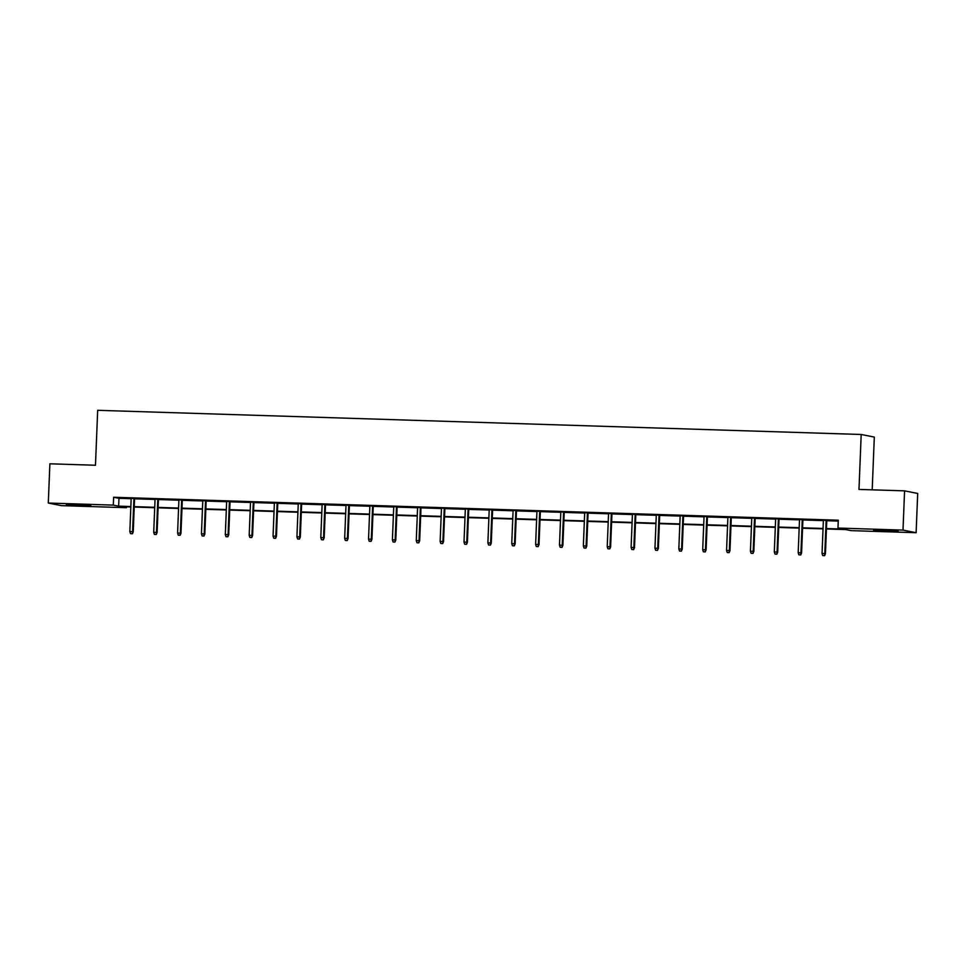 <?xml version="1.0" encoding="UTF-8"?>
<svg xmlns="http://www.w3.org/2000/svg" width="966" height="966" viewBox="0 0 966 966"><rect width="100%" height="100%" fill="white"/><g stroke="black" fill="none" stroke-linecap="round" stroke-linejoin="round"><path stroke-width="1.45" d="M75.807 504.542L90.828 505.58L70.953 505.133L66.328 504.602L75.807 504.542M883.081 530.105L898.09 531.143L878.215 530.696L873.59 530.153L883.081 530.105M872.189 489.834L874.315 437.079L861.189 434.483L97.675 410.309L95.477 465.25L49.882 463.801L48.3 503.045L113.324 505.109L118.649 506.16L130.845 506.546M861.189 434.483L858.979 489.424L904.574 490.861L917.7 493.457L916.118 532.701L851.094 530.636L845.769 529.585L826.437 528.97M126.486 506.812L126.449 507.693L61.426 505.641L48.3 503.045M826.449 528.559L843.294 529.102L837.969 528.052L838.283 520.203L113.638 497.261L118.963 498.311L131.159 498.697M134.564 498.806L155.031 499.446M158.424 499.555L178.903 500.207M182.296 500.316L202.775 500.956M206.169 501.064L226.636 501.716M230.041 501.825L250.508 502.477M253.901 502.574L274.38 503.226M277.773 503.334L298.252 503.986M301.646 504.095L322.113 504.735M325.518 504.844L345.985 505.496M349.378 505.604L369.857 506.244M373.25 506.353L393.73 507.005M397.123 507.114L417.59 507.766M420.995 507.875L441.462 508.514M444.855 508.623L465.334 509.275M468.727 509.384L489.194 510.024M492.6 510.133L513.067 510.785M516.472 510.893L536.939 511.545M540.332 511.642L560.811 512.294M564.204 512.403L584.672 513.055M588.077 513.163L608.544 513.803M611.937 513.912L632.416 514.564M635.809 514.673L656.288 515.313M659.681 515.421L680.149 516.073M683.554 516.182L704.021 516.834M707.414 516.943L727.893 517.583M731.286 517.691L751.765 518.344M755.158 518.452L775.626 519.092M779.031 519.201L799.498 519.853M802.891 519.962L823.37 520.614M826.763 520.71L838.247 521.085M826.775 520.408L823.382 520.3M802.903 519.648L799.51 519.539M779.043 518.899L775.638 518.79M755.17 518.138L751.777 518.03M731.298 517.39L727.905 517.281M707.426 516.629L704.033 516.52M683.566 515.868L680.161 515.772M659.693 515.12L656.3 515.011M635.821 514.359L632.428 514.25M611.949 513.61L608.556 513.501M588.089 512.849L584.684 512.741M564.216 512.101L560.823 511.992M540.344 511.34L536.951 511.231M516.484 510.579L513.079 510.471M492.612 509.831L489.207 509.722M468.739 509.07L465.346 508.961M444.867 508.321L441.474 508.213M421.007 507.561L417.602 507.452M397.135 506.8L393.742 506.703M373.262 506.051L369.869 505.942M349.39 505.29L345.997 505.182M325.53 504.542L322.125 504.433M301.658 503.781L298.265 503.672M277.785 503.032L274.392 502.924M253.913 502.272L250.52 502.163M230.053 501.511L226.648 501.402M206.181 500.762L202.788 500.654M182.308 500.002L178.915 499.893M158.448 499.253L155.043 499.144M134.576 498.492L131.171 498.384M904.574 490.861L902.993 530.105L916.118 532.701M113.638 497.261L113.324 505.109M837.969 528.052L902.993 530.105M134.25 506.643L154.717 507.295M158.11 507.404L178.589 508.056M181.982 508.164L202.462 508.804M205.855 508.913L226.322 509.565M229.727 509.674L250.194 510.314M253.587 510.422L274.066 511.074M277.459 511.183L297.926 511.835M301.332 511.944L321.799 512.584M325.204 512.692L345.671 513.344M349.064 513.453L369.543 514.093M372.936 514.202L393.404 514.854M396.809 514.963L417.276 515.615M420.669 515.711L441.148 516.363M444.541 516.472L465.02 517.124M468.413 517.233L488.881 517.873M492.286 517.981L512.753 518.633M516.146 518.742L536.625 519.382M540.018 519.491L560.497 520.143M563.89 520.251L584.358 520.903M587.763 521.012L608.23 521.652M611.623 521.761L632.102 522.413M635.495 522.521L655.974 523.161M659.367 523.27L679.835 523.922M683.24 524.031L703.707 524.683M707.1 524.779L727.579 525.432M730.972 525.54L751.439 526.192M754.844 526.301L775.312 526.941M778.717 527.05L799.184 527.702M802.577 527.81L823.056 528.462M130.833 506.957L121.136 506.643L126.449 507.693M823.032 528.873L802.565 528.221M799.172 528.112L778.693 527.46M775.3 527.351L754.82 526.712M751.427 526.603L730.96 525.951M727.555 525.842L707.088 525.202M703.695 525.093L683.216 524.441M679.822 524.333L659.343 523.681M655.95 523.572L635.483 522.932M632.078 522.823L611.611 522.171M608.218 522.063L587.739 521.423M584.345 521.314L563.878 520.662M560.473 520.553L540.006 519.901M536.601 519.805L516.134 519.153M512.741 519.044L492.262 518.392M488.868 518.283L468.401 517.643M464.996 517.534L444.529 516.882M441.136 516.774L420.657 516.122M417.264 516.025L396.785 515.373M393.391 515.264L372.924 514.612M369.519 514.504L349.052 513.864M345.659 513.755L325.18 513.103M321.787 512.994L301.307 512.354M297.914 512.246L277.447 511.594M274.042 511.485L253.575 510.833M250.182 510.724L229.703 510.084M226.31 509.976L205.83 509.324M202.437 509.215L181.97 508.575M178.565 508.466L158.098 507.814M154.705 507.705L134.226 507.053M118.963 498.311L118.649 506.16M824.252 555.619L822.718 555.571L824.602 555.692L824.807 553.566L822.042 553.482L823.382 520.155M826.135 520.239L824.807 553.566L825.435 553.699L826.787 520.263M824.602 555.692L825.435 553.699M822.042 553.482L822.718 555.571M800.379 554.858L798.846 554.81L800.729 554.931L800.935 552.818L798.182 552.721L799.522 519.394M802.275 519.491L800.935 552.818L801.575 552.938L802.915 519.503M800.729 554.931L801.575 552.938M798.182 552.721L798.846 554.81M776.507 554.11L774.986 554.061L776.869 554.182L777.062 552.057L774.309 551.972L775.65 518.645M778.403 518.73L777.062 552.057L777.702 552.178L779.043 518.754M776.869 554.182L777.702 552.178M774.309 551.972L774.986 554.061M752.647 553.349L751.113 553.301L752.997 553.421L753.19 551.296L750.437 551.212L751.777 517.885M754.531 517.969L753.19 551.296L753.83 551.429L755.17 517.993M752.997 553.421L753.83 551.429M750.437 551.212L751.113 553.301M728.775 552.6L727.241 552.552L729.125 552.661L729.33 550.548L726.565 550.463L727.905 517.136M730.658 517.221L729.33 550.548L729.958 550.668L731.31 517.233M729.125 552.661L729.958 550.668M726.565 550.463L727.241 552.552M704.902 551.84L703.369 551.791L705.252 551.912L705.458 549.787L702.705 549.702L704.045 516.375M706.798 516.46L705.458 549.787L706.098 549.92L707.438 516.484M705.252 551.912L706.098 549.92M702.705 549.702L703.369 551.791M681.03 551.079L679.509 551.031L681.392 551.151L681.585 549.038L678.832 548.942L680.173 515.615M682.926 515.711L681.585 549.038L682.225 549.159L683.566 515.723M681.392 551.151L682.225 549.159M678.832 548.942L679.509 551.031M657.17 550.33L655.636 550.282L657.52 550.403L657.713 548.277L654.96 548.193L656.3 514.866M659.053 514.95L657.713 548.277L658.353 548.41L659.693 514.975M657.52 550.403L658.353 548.41M654.96 548.193L655.636 550.282M633.298 549.569L631.764 549.521L633.648 549.642L633.853 547.529L631.1 547.432L632.428 514.105M635.181 514.19L633.853 547.529L634.493 547.65L635.833 514.214M633.648 549.642L634.493 547.65M631.1 547.432L631.764 549.521M609.425 548.821L607.892 548.773L609.788 548.881L609.981 546.768L607.228 546.684L608.568 513.357M611.321 513.441L609.981 546.768L610.621 546.889L611.961 513.465M609.788 548.881L610.621 546.889M607.228 546.684L607.892 548.773M585.553 548.06L584.032 548.012L585.915 548.133L586.108 546.007L583.355 545.923L584.696 512.596M587.449 512.68L586.108 546.007L586.748 546.14L588.089 512.705M585.915 548.133L586.748 546.14M583.355 545.923L584.032 548.012M561.693 547.299L560.159 547.251L562.043 547.372L562.236 545.259L559.483 545.174L560.823 511.835M563.576 511.932L562.236 545.259L562.876 545.379L564.229 511.944M562.043 547.372L562.876 545.379M559.483 545.174L560.159 547.251M537.82 546.551L536.287 546.502L538.171 546.623L538.376 544.498L535.623 544.413L536.951 511.086M539.716 511.171L538.376 544.498L539.016 544.631L540.356 511.195M538.171 546.623L539.016 544.631M535.623 544.413L536.287 546.502M513.948 545.79L512.427 545.742L514.31 545.862L514.504 543.749L511.751 543.653L513.091 510.326M515.844 510.422L514.504 543.749L515.144 543.87L516.484 510.434M514.31 545.862L515.144 543.87M511.751 543.653L512.427 545.742M490.076 545.041L488.555 544.993L490.438 545.114L490.631 542.989L487.878 542.904L489.219 509.577M491.972 509.662L490.631 542.989L491.271 543.109L492.612 509.686M490.438 545.114L491.271 543.109M487.878 542.904L488.555 544.993M466.216 544.281L464.682 544.232L466.566 544.353L466.759 542.228L464.006 542.143L465.346 508.816M468.099 508.901L466.759 542.228L467.399 542.361L468.752 508.925M466.566 544.353L467.399 542.361M464.006 542.143L464.682 544.232M442.343 543.532L440.81 543.484L442.694 543.592L442.899 541.479L440.146 541.395L441.486 508.068M444.239 508.152L442.899 541.479L443.539 541.6L444.879 508.164M442.694 543.592L443.539 541.6M440.146 541.395L440.81 543.484M418.471 542.771L416.95 542.723L418.833 542.844L419.027 540.719L416.274 540.634L417.614 507.307M420.367 507.392L419.027 540.719L419.667 540.851L421.007 507.416M418.833 542.844L419.667 540.851M416.274 540.634L416.95 542.723M394.611 542.011L393.077 541.962L394.961 542.083L395.154 539.97L392.401 539.873L393.742 506.546M396.495 506.643L395.154 539.97L395.794 540.091L397.135 506.655M394.961 542.083L395.794 540.091M392.401 539.873L393.077 541.962M370.739 541.262L369.205 541.214L371.089 541.334L371.294 539.209L368.529 539.125L369.869 505.798M372.622 505.882L371.294 539.209L371.922 539.342L373.274 505.906M371.089 541.334L371.922 539.342M368.529 539.125L369.205 541.214M346.866 540.501L345.333 540.453L347.217 540.574L347.422 538.46L344.669 538.364L346.009 505.037M348.762 505.121L347.422 538.46L348.062 538.581L349.402 505.146M347.217 540.574L348.062 538.581M344.669 538.364L345.333 540.453M322.994 539.753L321.473 539.704L323.356 539.813L323.55 537.7L320.797 537.615L322.137 504.288M324.89 504.373L323.55 537.7L324.19 537.82L325.53 504.397M323.356 539.813L324.19 537.82M320.797 537.615L321.473 539.704M299.134 538.992L297.6 538.943L299.484 539.064L299.677 536.939L296.924 536.855L298.265 503.528M301.018 503.612L299.677 536.939L300.317 537.072L301.658 503.636M299.484 539.064L300.317 537.072M296.924 536.855L297.6 538.943M275.262 538.231L273.728 538.183L275.612 538.303L275.817 536.19L273.052 536.106L274.392 502.767M277.145 502.863L275.817 536.19L276.445 536.311L277.797 502.875M275.612 538.303L276.445 536.311M273.052 536.106L273.728 538.183M251.389 537.482L249.856 537.434L251.752 537.555L251.945 535.43L249.192 535.345L250.532 502.018M253.285 502.103L251.945 535.43L252.585 535.562L253.925 502.127M251.752 537.555L252.585 535.562M249.192 535.345L249.856 537.434M227.517 536.722L225.996 536.673L227.879 536.794L228.073 534.681L225.32 534.584L226.66 501.257M229.413 501.342L228.073 534.681L228.713 534.802L230.053 501.366M227.879 536.794L228.713 534.802M225.32 534.584L225.996 536.673M203.657 535.973L202.123 535.925L204.007 536.033L204.2 533.92L201.447 533.836L202.788 500.509M205.541 500.593L204.2 533.92L204.84 534.041L206.181 500.617M204.007 536.033L204.84 534.041M201.447 533.836L202.123 535.925M179.785 535.212L178.251 535.164L180.135 535.285L180.34 533.16L177.587 533.075L178.915 499.748M181.668 499.833L180.34 533.16L180.98 533.292L182.32 499.857M180.135 535.285L180.98 533.292M177.587 533.075L178.251 535.164M155.912 534.464L154.379 534.415L156.275 534.524L156.468 532.411L153.715 532.326L155.055 498.999M157.808 499.084L156.468 532.411L157.108 532.532L158.448 499.096M156.275 534.524L157.108 532.532M153.715 532.326L154.379 534.415M132.04 533.703L130.519 533.655L132.402 533.775L132.596 531.65L129.842 531.566L131.183 498.239M133.936 498.323L132.596 531.65L133.236 531.783L134.576 498.347M132.402 533.775L133.236 531.783M129.842 531.566L130.519 533.655"/></g></svg>
